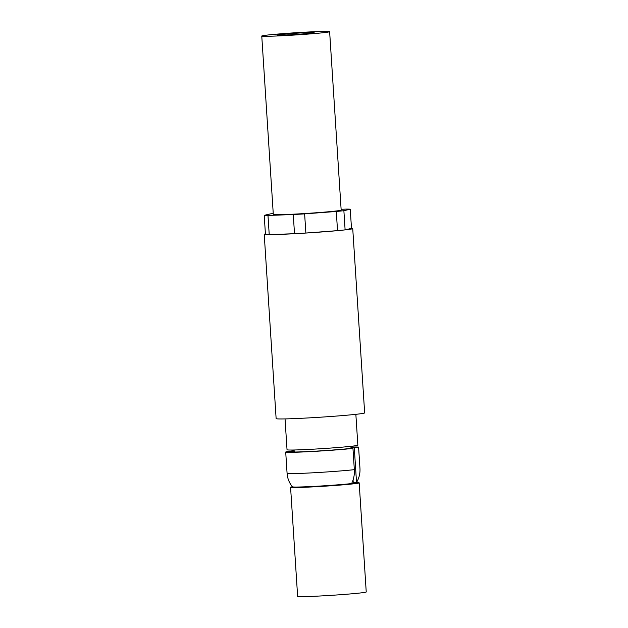 <?xml version="1.0" encoding="UTF-8"?>
<svg xmlns="http://www.w3.org/2000/svg" width="628" height="628" viewBox="0 0 628 628"><rect width="100%" height="100%" fill="white"/><g stroke="black" fill="none" stroke-linecap="round" stroke-linejoin="round"><path stroke-width="0.94" d="M353.234 482.602A34.375 1.115 176.3 0 1 359.177 482.846A34.375 1.115 176.3 0 1 318.341 486.582A34.375 1.115 176.3 0 1 290.576 487.281A34.375 1.115 176.3 0 1 292.397 486.802A32.523 1.06 -3.7 0 0 318.671 486.135A32.523 1.06 -3.7 0 0 351.578 483.568A23.652 19.444 -96.4 0 0 354.333 469.658L352.96 448.392L349.317 448.549A32.523 1.06 -3.7 0 1 316.402 451.116A32.523 1.06 -3.7 0 1 290.128 451.768A32.523 1.06 -3.7 0 1 294.155 450.998M354.263 447.395L358.588 447.081L359.962 468.355A23.652 23.087 -85.3 0 1 356.531 482.414L354.263 447.395A32.523 1.06 -3.7 0 0 350.958 447.324M352.96 448.392A36.958 1.201 176.3 0 1 315.562 451.312A36.958 1.201 176.3 0 1 285.709 452.058A36.958 1.201 176.3 0 1 294.139 450.747M350.942 447.073A36.958 1.201 176.3 0 1 358.588 447.081M356.531 482.414A32.523 1.06 -3.7 0 0 353.219 482.343M355.856 414.331L357.85 445.174A35.482 1.154 176.3 0 1 315.696 449.036A35.482 1.154 176.3 0 1 287.035 449.75L285.041 418.915M353.069 479.996L353.274 483.222A28.456 0.926 176.3 0 1 319.464 486.323A28.456 0.926 176.3 0 1 296.973 487.038M359.177 482.846L366.234 591.961A34.375 1.115 176.3 0 1 325.398 595.697A34.375 1.115 176.3 0 1 297.633 596.396L290.576 487.281M292.185 34.666A18.479 0.604 -3.7 0 0 314.141 32.656A18.479 0.604 -3.7 0 0 295.662 33.253A18.479 0.604 -3.7 0 0 277.254 35.042A18.479 0.604 -3.7 0 0 292.185 34.666M289.233 35.356A34.006 1.107 176.3 0 1 261.766 36.047A34.006 1.107 176.3 0 1 295.623 32.742A34.006 1.107 176.3 0 1 329.629 31.659A34.006 1.107 176.3 0 1 289.233 35.356M329.629 31.659L341.169 210.074A34.006 1.107 176.3 0 1 300.773 213.779A34.006 1.107 176.3 0 1 273.306 214.462L261.766 36.047M345.11 229.864A43.984 1.429 176.3 0 1 337.526 230.641L336.286 211.471A43.984 1.429 -3.7 0 0 343.877 210.694L345.11 229.864L351.492 228.372L350.251 209.21A43.984 1.429 -3.7 0 0 346.483 209.093L341.114 209.289M343.877 210.694L350.251 209.21M337.526 230.641L305.867 233.043L304.627 213.873L336.286 211.471M305.867 233.043A43.984 1.429 176.3 0 1 294.508 233.702L293.268 214.533A43.984 1.429 -3.7 0 0 304.627 213.873M294.508 233.702L269.224 234.613L267.983 215.451L293.268 214.533M273.243 213.559A43.984 1.429 -3.7 0 0 270.597 213.85L264.215 215.333L265.456 234.503A43.984 1.429 176.3 0 0 269.224 234.613M264.215 215.333A43.984 1.429 -3.7 0 0 267.983 215.451M351.492 228.317A44.352 1.444 176.3 0 1 352.732 228.576A44.352 1.444 176.3 0 1 300.043 233.404A44.352 1.444 176.3 0 1 264.215 234.299A44.352 1.444 176.3 0 1 265.416 233.883M352.732 228.576L364.656 412.894A44.352 1.444 176.3 0 1 311.959 417.722A44.352 1.444 176.3 0 1 276.132 418.617L264.215 234.299M292.405 486.818C289.225 482.877 287.443 478.379 287.082 473.324A36.958 1.201 -3.7 0 0 316.936 472.578A36.958 1.201 -3.7 0 0 354.333 469.658M285.709 452.058L287.082 473.324M294.092 449.986L294.218 452.019M350.887 446.312L351.028 448.478"/></g></svg>
